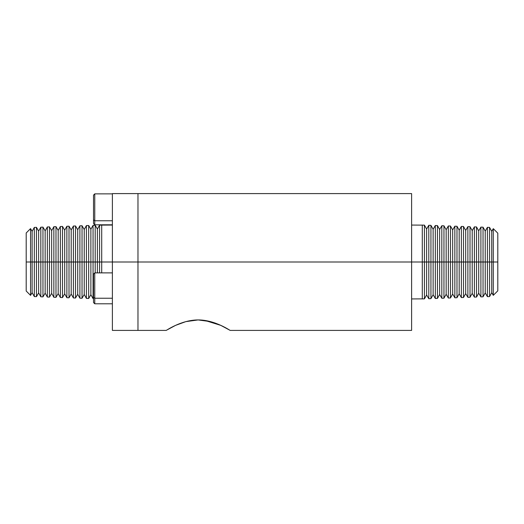 <?xml version="1.0" encoding="UTF-8"?>
<svg xmlns="http://www.w3.org/2000/svg" width="524" height="524" viewBox="0 0 524 524"><rect width="100%" height="100%" fill="white"/><g stroke="black" fill="none" stroke-linecap="round" stroke-linejoin="round"><path stroke-width="0.79" d="M411.609 330.408L411.609 262L422.292 262L422.292 225.058L422.292 262L424.427 262L424.427 298.863L424.427 262L426.615 262L426.615 294.953L426.615 262L428.802 262L428.802 225.287L428.802 262L430.938 262L430.938 298.641L430.938 262L433.125 262L433.125 294.73L433.125 262L435.313 262L435.313 225.517L435.313 262L437.448 262L437.448 298.411L437.448 262L439.636 262L439.636 294.501L439.636 262L441.83 262L441.83 225.739L441.83 262L443.959 262L443.959 298.182L443.959 262L446.153 262L446.153 294.272L446.153 262L448.341 262L448.341 225.968L448.341 262L450.476 262L450.476 297.953L450.476 262L452.664 262L452.664 294.049L452.664 262L454.852 262L454.852 226.198L454.852 262L456.987 262L456.987 297.73L456.987 262L459.175 262L459.175 293.82L459.175 262L461.362 262L461.362 226.427L461.362 262L463.498 262L463.498 297.501L463.498 262L465.685 262L465.685 293.591L465.685 262L467.88 262L467.88 226.65L467.88 262L470.015 262L470.015 297.272L470.015 262L472.203 262L472.203 293.361L472.203 262L474.39 262L474.39 226.879L474.39 262L476.526 262L476.526 297.049L476.526 262L478.713 262L478.713 293.139L478.713 262L480.901 262L480.901 227.108L480.901 262L483.036 262L483.036 296.82L483.036 262L485.224 262L485.224 292.909L485.224 262L487.412 262L487.412 227.337L487.412 262L489.547 262L489.547 296.591L489.547 262L491.735 262L491.735 292.68L491.735 262L493.287 262L493.287 228.661L493.287 262L497.8 262L497.8 233.167L497.8 290.833L497.8 262L493.287 262L493.287 295.339L493.287 262L487.412 262L487.412 296.663L487.412 262L480.901 262L480.901 296.892L480.901 262L474.39 262L474.39 297.121L474.39 262L467.88 262L467.88 297.35L467.88 262L461.362 262L461.362 297.573L461.362 262L454.852 262L454.852 297.802L454.852 262L448.341 262L448.341 298.032L448.341 262L441.83 262L441.83 298.261L441.83 262L435.313 262L435.313 298.483L435.313 262L428.802 262L428.802 298.713L428.802 262L422.292 262L422.292 298.942L422.292 262L411.609 262L411.609 330.408L230.193 330.408C230.429 330.827 215.39 319.922 198.118 319.928C180.852 319.994 165.964 330.821 166.16 330.408L175.553 325.378L185.784 321.638L198.118 319.928L210.484 321.612L220.755 325.358L230.193 330.408L222.078 325.98M198.19 319.928L203.24 320.223M204.884 320.439L220.755 325.358M112.391 193.592L112.391 262L112.391 193.592L137.976 193.592L137.976 330.408L137.976 262L137.976 330.408L137.976 262L411.609 262L137.976 262L137.976 193.592L137.976 262L101.708 262L101.708 272.88L101.708 262L97.385 262L97.385 272.88L97.385 262L95.198 262L95.198 272.88L95.198 262L90.875 262L90.875 294.73L90.875 262L88.68 262L88.68 298.483L88.68 262L84.226 262L84.226 294.495L84.226 262L82.039 262L82.039 298.254L82.039 262L77.716 262L77.716 294.272L77.716 262L75.522 262L75.522 298.025L75.522 262L71.199 262L71.199 294.043L71.199 262L69.011 262L69.011 297.796L69.011 262L64.688 262L64.688 293.813L64.688 262L62.5 262L62.5 297.573L62.5 262L58.177 262L58.177 293.584L58.177 262L55.989 262L55.989 297.344L55.989 262L51.666 262L51.666 293.361L51.666 262L49.472 262L49.472 297.115L49.472 262L45.149 262L45.149 293.132L45.149 262L42.961 262L42.961 296.885L42.961 262L38.638 262L38.638 292.903L38.638 262L36.451 262L36.451 296.663L36.451 262L32.128 262L32.128 292.68L32.128 262L30.556 262L30.556 295.379L30.556 262L26.2 262L26.2 291.023L26.2 262L30.556 262L30.556 228.621L30.556 262L32.128 262L32.128 231.32L32.128 262L34.315 262L34.315 296.584L34.315 262L36.451 262L36.451 227.337L36.451 262L38.638 262L38.638 231.097L38.638 262L40.826 262L40.826 296.813L40.826 262L42.961 262L42.961 227.115L42.961 262L45.149 262L45.149 230.868L45.149 262L47.343 262L47.343 297.043L47.343 262L49.472 262L49.472 226.885L49.472 262L51.666 262L51.666 230.639L51.666 262L53.854 262L53.854 297.272L53.854 262L55.989 262L55.989 226.656L55.989 262L58.177 262L58.177 230.416L58.177 262L60.365 262L60.365 297.494L60.365 262L62.5 262L62.5 226.427L62.5 262L64.688 262L64.688 230.187L64.688 262L66.876 262L66.876 297.724L66.876 262L69.011 262L69.011 226.204L69.011 262L71.199 262L71.199 229.957L71.199 262L73.393 262L73.393 297.953L73.393 262L75.522 262L75.522 225.975L75.522 262L77.716 262L77.716 229.728L77.716 262L79.903 262L79.903 298.176L79.903 262L82.039 262L82.039 225.746L82.039 262L84.226 262L84.226 229.505L84.226 262L86.414 262L86.414 298.405L86.414 262L88.68 262L88.68 225.517L88.68 262L90.875 262L90.875 229.27L90.875 262L93.062 262L93.062 298.641L93.062 262L95.198 262L95.198 225.287L95.198 262L97.385 262L97.385 229.047L97.385 262L99.573 262L99.573 272.88L99.573 262L101.708 262L101.708 225.058L101.708 262L112.391 262L112.391 330.408L112.391 262L137.976 262L137.976 193.592L411.609 193.592L411.609 262L411.609 193.592M483.036 262L483.036 227.18L483.036 262M476.526 262L476.526 226.951L476.526 262M470.015 262L470.015 226.728L470.015 262M463.498 262L463.498 226.499L463.498 262M456.987 262L456.987 226.27L456.987 262M450.476 262L450.476 226.047L450.476 262M443.959 262L443.959 225.818L443.959 262M437.448 262L437.448 225.589L437.448 262M430.938 262L430.938 225.359L430.938 262M424.427 262L424.427 225.137L424.427 262M489.547 262L489.547 227.409L489.547 262M426.615 262L426.615 229.047L426.615 262M433.125 262L433.125 229.27L433.125 262M439.636 262L439.636 229.499L439.636 262M446.153 262L446.153 229.728L446.153 262M452.664 262L452.664 229.951L452.664 262M459.175 262L459.175 230.18L459.175 262M465.685 262L465.685 230.409L465.685 262M472.203 262L472.203 230.639L472.203 262M478.713 262L478.713 230.861L478.713 262M485.224 262L485.224 231.091L485.224 262M491.735 262L491.735 231.32L491.735 262M112.391 225.058L99.573 225.137L99.573 262L99.573 225.137L97.385 229.047L95.198 225.287L93.062 225.359L93.062 262L93.062 225.359L90.875 229.27L88.68 225.517L86.414 225.595L86.414 262L86.414 225.595L84.226 229.505L82.039 225.746L79.903 225.824L79.903 262L79.903 225.824L77.716 229.728L75.522 225.975L73.393 226.047L73.393 262L73.393 226.047L71.199 229.957L69.011 226.204L66.876 226.276L66.876 262L66.876 226.276L64.688 230.187L62.5 226.427L60.365 226.506L60.365 262L60.365 226.506L58.177 230.416L55.989 226.656L53.854 226.728L53.854 262L53.854 226.728L51.666 230.639L49.472 226.885L47.343 226.958L47.343 262L47.343 226.958L45.149 230.868L42.961 227.115L40.826 227.187L40.826 262L40.826 227.187L38.638 231.097L36.451 227.337L34.315 227.416L34.315 262L34.315 227.416L32.128 231.32L30.556 228.621L26.2 232.977L26.2 262L26.2 232.977M94.765 298.228L94.765 272.88L94.765 298.228L112.391 298.228L94.765 298.228L94.765 303.796L94.765 298.228L93.514 297.422L94.765 298.228M112.391 272.88L94.765 272.88L93.514 274.131L93.514 302.544L94.765 303.796L112.391 303.796M93.514 302.466L93.514 274.209M94.765 220.768L94.765 193.867L94.765 220.768L112.391 220.768L94.765 220.768L94.765 224.789L94.765 220.768L93.514 219.844L94.765 220.768M93.514 195.118L93.514 223.532L93.514 195.138L94.765 193.867L112.391 193.867M497.8 290.833L493.287 295.339L491.735 292.68L489.547 296.591L487.412 296.663L485.224 292.909L483.036 296.82L480.901 296.892L478.713 293.139L476.526 297.049L474.39 297.121L472.203 293.361L470.015 297.272L467.88 297.35L465.685 293.591L463.498 297.501L461.362 297.573L459.175 293.82L456.987 297.73L454.852 297.802L452.664 294.049L450.476 297.953L448.341 298.032L446.153 294.272L443.959 298.182L441.83 298.261L439.636 294.501L437.448 298.411L435.313 298.483L433.125 294.73L430.938 298.641L428.802 298.713L426.615 294.953L424.427 298.863L411.609 298.942M112.391 330.408L166.16 330.408M411.609 225.058L424.427 225.137L426.615 229.047L428.802 225.287L430.938 225.359L433.125 229.27L435.313 225.517L437.448 225.589L439.636 229.499L441.83 225.739L443.959 225.818L446.153 229.728L448.341 225.968L450.476 226.047L452.664 229.951L454.852 226.198L456.987 226.27L459.175 230.18L461.362 226.427L463.498 226.499L465.685 230.409L467.88 226.65L470.015 226.728L472.203 230.639L474.39 226.879L476.526 226.951L478.713 230.861L480.901 227.108L483.036 227.18L485.224 231.091L487.412 227.337L489.547 227.409L491.735 231.32L493.287 228.661L497.8 233.167M93.514 298.654L93.062 298.641L90.875 294.73L88.68 298.483L86.414 298.405L84.226 294.495L82.039 298.254L79.903 298.176L77.716 294.272L75.522 298.025L73.393 297.953L71.199 294.043L69.011 297.796L66.876 297.724L64.688 293.813L62.5 297.573L60.365 297.494L58.177 293.584L55.989 297.344L53.854 297.272L51.666 293.361L49.472 297.115L47.343 297.043L45.149 293.132L42.961 296.885L40.826 296.813L38.638 292.903L36.451 296.663L34.315 296.584L32.128 292.68L30.556 295.379L26.2 291.023M112.391 224.789L94.765 224.789L93.514 223.532"/></g></svg>
